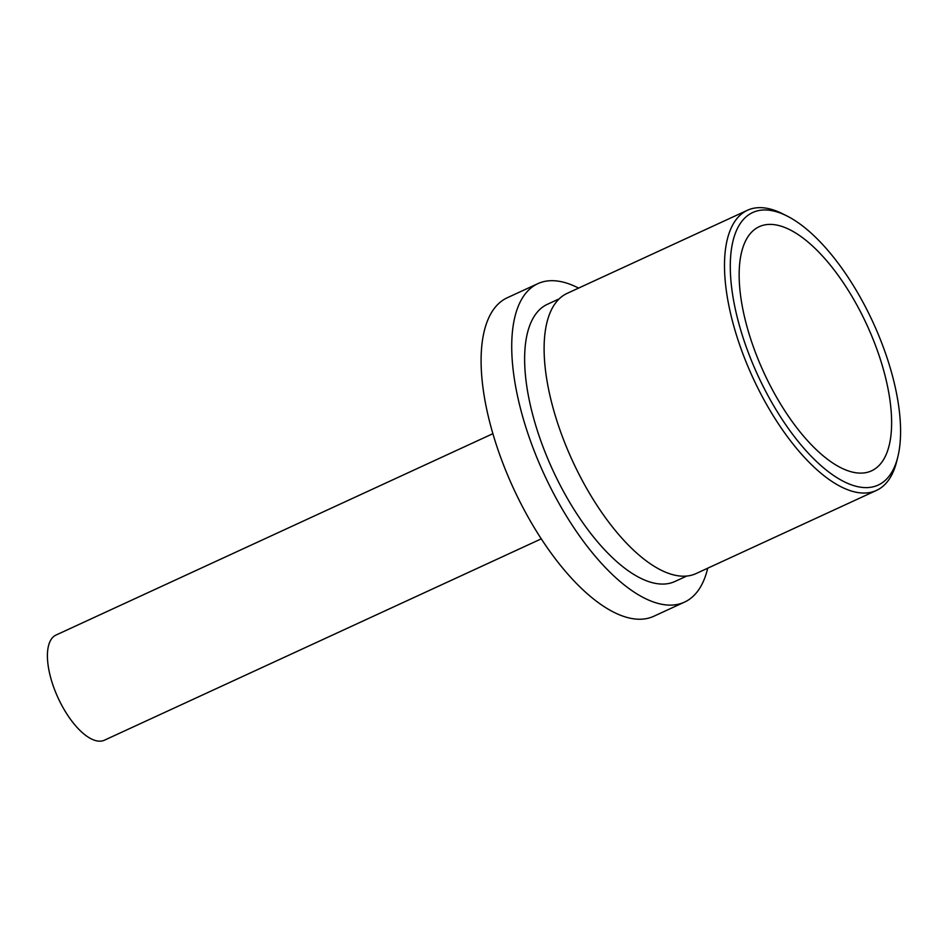 <?xml version="1.0" encoding="UTF-8"?>
<svg xmlns="http://www.w3.org/2000/svg" width="948" height="948" viewBox="0 0 948 948"><rect width="100%" height="100%" fill="white"/><g stroke="black" fill="none" stroke-linecap="round" stroke-linejoin="round"><path stroke-width="1.42" d="M492.853 433.698L56.027 635.042A57.887 24.447 65.3 0 0 57.022 695.559A57.887 24.447 65.3 0 0 104.481 740.175L541.308 538.831M578.6 288.097A175.297 74.039 65.3 0 0 537.8 283.677L507.168 297.802A175.297 74.039 65.3 0 0 510.202 481.086A175.297 74.039 65.3 0 0 653.942 616.2L684.563 602.087A175.297 74.039 65.3 0 0 707.718 568.196M537.8 283.677A175.297 74.039 65.3 0 0 540.834 466.973A175.297 74.039 65.3 0 0 684.563 602.087M559.095 298.904L547.316 304.332A152.557 64.44 65.3 0 0 549.959 463.845A152.557 64.44 65.3 0 0 675.047 581.432L686.826 576.005M786.627 215.8L782.432 213.703A154.216 65.139 65.3 0 0 747.427 210.278L567.046 293.418A154.216 65.139 65.3 0 0 569.712 454.661A154.216 65.139 65.3 0 0 696.164 573.528L876.545 490.377A154.216 65.139 65.3 0 0 896.666 461.534L897.803 456.983A150.08 63.398 65.3 0 0 875.62 328.138A150.08 63.398 65.3 0 0 786.627 215.8A150.08 63.398 65.3 0 0 755.153 369.376A150.08 63.398 65.3 0 0 837.653 478.1A150.08 63.398 65.3 0 0 897.803 456.983M747.427 210.278A154.216 65.139 65.3 0 0 750.093 371.509A154.216 65.139 65.3 0 0 876.545 490.377M869.316 330.295A134.367 56.761 65.3 0 0 759.135 226.726A134.367 56.761 65.3 0 0 761.457 367.22A134.367 56.761 65.3 0 0 871.639 470.789A134.367 56.761 65.3 0 0 869.316 330.295"/></g></svg>
